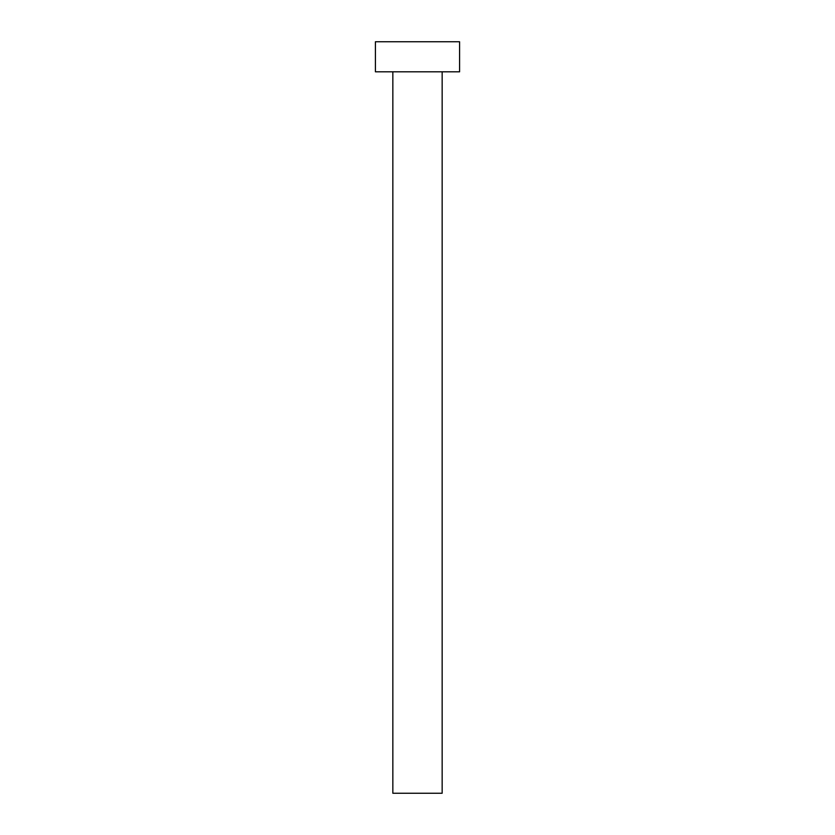 <?xml version="1.0" encoding="UTF-8"?>
<svg xmlns="http://www.w3.org/2000/svg" width="835" height="835" viewBox="0 0 835 835"><rect width="100%" height="100%" fill="white"/><g stroke="black" fill="none" stroke-linecap="round" stroke-linejoin="round"><path stroke-width="1.25" d="M442.153 71.81L442.153 793.25L392.847 793.25L392.847 71.81M459.584 71.81L375.416 71.81L375.416 41.75L459.584 41.75L459.584 71.81"/></g></svg>
